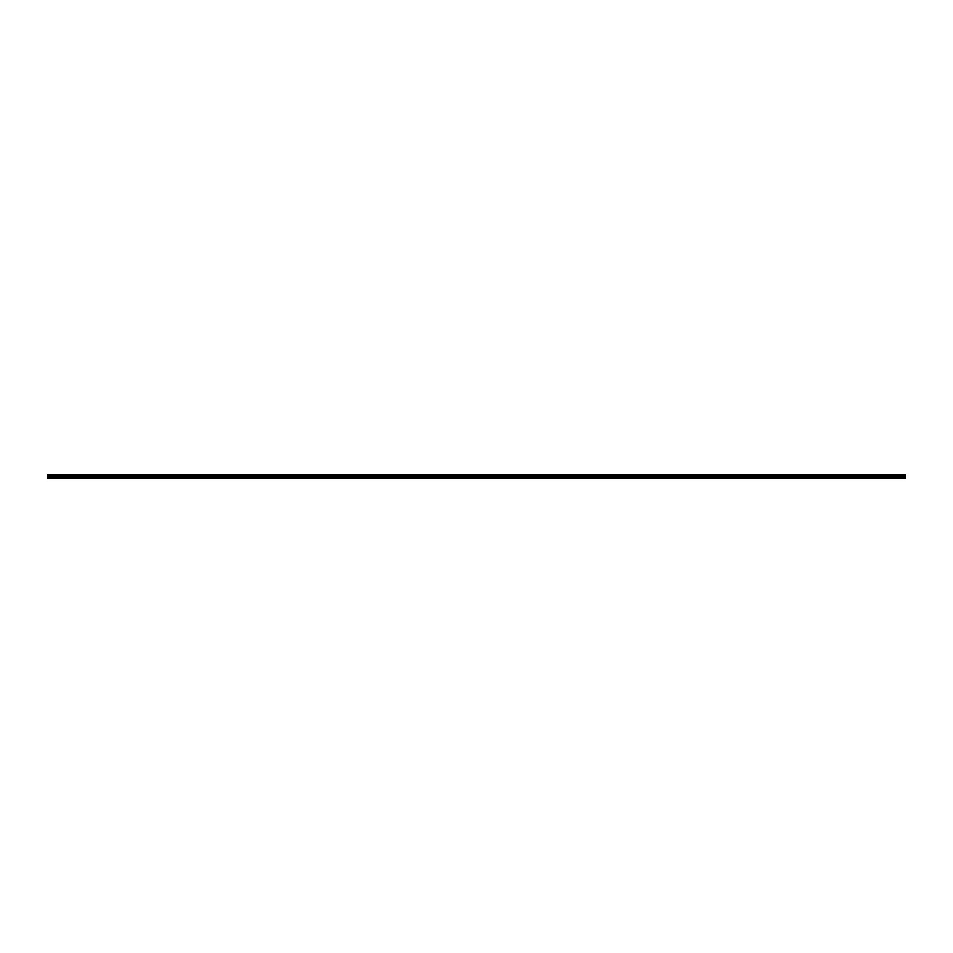 <?xml version="1.0" encoding="UTF-8"?>
<svg xmlns="http://www.w3.org/2000/svg" width="953" height="953" viewBox="0 0 953 953"><rect width="100%" height="100%" fill="white"/><g stroke="black" fill="none" stroke-linecap="round" stroke-linejoin="round"><path stroke-width="0.71" stroke-dasharray="4.76 3.57" d="M484.195 476.81L485.637 476.81L484.195 476.81M484.195 478.227L483.326 478.227L484.195 478.227M499.575 476.81L498.133 476.81L499.575 476.81M499.575 478.227L500.444 478.227L499.575 478.227M514.965 476.81L513.524 476.81L514.965 476.81M514.965 478.227L514.096 478.227L514.965 478.227M530.344 476.81L531.786 476.81L530.344 476.81M530.344 478.227L531.214 478.227L530.344 478.227M545.735 476.81L544.294 476.81L545.735 476.81M545.735 478.227L544.866 478.227L545.735 478.227M561.114 476.81L562.556 476.81L561.114 476.81M561.114 478.227L561.984 478.227L561.114 478.227M576.505 476.81L577.947 476.81L576.505 476.81M576.505 478.227L575.636 478.227L576.505 478.227M591.884 476.81L590.443 476.81L591.884 476.81M591.884 478.227L591.015 478.227L591.884 478.227M607.275 476.81L608.717 476.81L607.275 476.81M607.275 478.227L606.406 478.227L607.275 478.227M622.654 476.81L621.213 476.81L622.654 476.81M622.654 478.227L621.785 478.227L622.654 478.227M638.045 476.81L636.592 476.81L638.045 476.81M638.045 478.227L637.176 478.227L638.045 478.227M653.424 476.81L651.983 476.81L653.424 476.81M653.424 478.227L652.555 478.227L653.424 478.227M668.803 476.81L670.257 476.81L668.803 476.81M668.803 478.227L669.673 478.227L668.803 478.227M684.194 476.81L682.753 476.81L684.194 476.81M684.194 478.227L683.325 478.227L684.194 478.227M699.573 476.81L701.027 476.81L699.573 476.81M699.573 478.227L700.443 478.227L699.573 478.227M714.964 476.81L716.406 476.81L714.964 476.81M714.964 478.227L715.834 478.227L714.964 478.227M730.343 476.81L728.902 476.81L730.343 476.81M730.343 478.227L731.213 478.227L730.343 478.227M745.734 476.81L744.293 476.81L745.734 476.81M745.734 478.227L744.865 478.227L745.734 478.227M761.113 476.81L762.555 476.81L761.113 476.81M761.113 478.227L761.983 478.227L761.113 478.227M776.504 476.81L775.063 476.81L776.504 476.81M776.504 478.227L775.635 478.227L776.504 478.227M791.883 476.81L790.442 476.81L791.883 476.81M791.883 478.227L792.753 478.227L791.883 478.227M807.274 476.81L808.716 476.81L807.274 476.81M807.274 478.227L806.405 478.227L807.274 478.227M822.653 476.81L821.212 476.81L822.653 476.81M822.653 478.227L823.523 478.227L822.653 478.227M838.044 476.81L836.603 476.81L838.044 476.81M838.044 478.227L837.175 478.227L838.044 478.227M853.423 476.81L854.865 476.81L853.423 476.81M853.423 478.227L854.293 478.227L853.423 478.227M868.814 476.81L867.373 476.81L868.814 476.81M868.814 478.227L867.945 478.227L868.814 478.227M884.193 476.81L882.752 476.81L884.193 476.81M884.193 478.227L885.063 478.227L884.193 478.227M899.584 476.81L901.026 476.81L899.584 476.81M899.584 478.227L898.715 478.227L899.584 478.227M68.807 476.81L67.365 476.81L68.807 476.81M68.807 478.227L67.937 478.227L68.807 478.227M84.186 476.81L82.744 476.81L84.186 476.81M84.186 478.227L85.055 478.227L84.186 478.227M99.577 476.81L98.135 476.81L99.577 476.81M99.577 478.227L98.707 478.227L99.577 478.227M114.956 476.81L113.514 476.81L114.956 476.81M114.956 478.227L115.825 478.227L114.956 478.227M130.347 476.81L128.905 476.81L130.347 476.81M130.347 478.227L129.477 478.227L130.347 478.227M145.726 476.81L147.167 476.81L145.726 476.81M145.726 478.227L146.595 478.227L145.726 478.227M161.117 476.81L159.675 476.81L161.117 476.81M161.117 478.227L160.247 478.227L161.117 478.227M176.496 476.81L175.054 476.81L176.496 476.81M176.496 478.227L175.626 478.227L176.496 478.227M191.887 476.81L190.445 476.81L191.887 476.81M191.887 478.227L191.017 478.227L191.887 478.227M207.266 476.81L205.824 476.81L207.266 476.81M207.266 478.227L206.396 478.227L207.266 478.227M222.657 476.81L221.215 476.81L222.657 476.81M222.657 478.227L221.787 478.227L222.657 478.227M238.036 476.81L239.477 476.81L238.036 476.81M238.036 478.227L238.905 478.227L238.036 478.227M253.427 476.81L251.973 476.81L253.427 476.81M253.427 478.227L252.557 478.227L253.427 478.227M268.806 476.81L267.364 476.81L268.806 476.81M268.806 478.227L267.936 478.227L268.806 478.227M284.197 476.81L282.743 476.81L284.197 476.81M284.197 478.227L283.327 478.227L284.197 478.227M299.576 476.81L301.017 476.81L299.576 476.81M299.576 478.227L300.445 478.227L299.576 478.227M314.955 476.81L316.408 476.81L314.955 476.81M314.955 478.227L315.824 478.227L314.955 478.227M330.346 476.81L328.904 476.81L330.346 476.81M330.346 478.227L329.476 478.227L330.346 478.227M345.725 476.81L344.283 476.81L345.725 476.81M345.725 478.227L346.594 478.227L345.725 478.227M361.116 476.81L362.557 476.81L361.116 476.81M361.116 478.227L361.985 478.227L361.116 478.227M376.495 476.81L375.053 476.81L376.495 476.81M376.495 478.227L377.364 478.227L376.495 478.227M391.886 476.81L390.444 476.81L391.886 476.81M391.886 478.227L391.016 478.227L391.886 478.227M407.265 476.81L405.823 476.81L407.265 476.81M407.265 478.227L408.134 478.227L407.265 478.227M422.655 476.81L421.214 476.81L422.655 476.81M422.655 478.227L421.786 478.227L422.655 478.227M438.035 476.81L439.476 476.81L438.035 476.81M438.035 478.227L438.904 478.227L438.035 478.227M453.425 476.81L451.984 476.81L453.425 476.81M453.425 478.227L452.556 478.227L453.425 478.227M468.805 476.81L467.363 476.81L468.805 476.81M468.805 478.227L469.674 478.227L468.805 478.227M53.416 476.81L51.974 476.81L53.416 476.81M53.416 478.227L54.285 478.227L53.416 478.227M484.195 474.773L485.637 474.773L484.195 474.773M499.575 474.773L498.133 474.773L499.575 474.773M514.965 474.773L513.524 474.773L514.965 474.773M530.344 474.773L531.786 474.773L530.344 474.773M545.735 474.773L544.294 474.773L545.735 474.773M561.114 474.773L562.556 474.773L561.114 474.773M576.505 474.773L577.947 474.773L576.505 474.773M591.884 474.773L590.443 474.773L591.884 474.773M607.275 474.773L608.717 474.773L607.275 474.773M622.654 474.773L621.213 474.773L622.654 474.773M638.045 474.773L636.592 474.773L638.045 474.773M653.424 474.773L651.983 474.773L653.424 474.773M668.803 474.773L670.257 474.773L668.803 474.773M684.194 474.773L682.753 474.773L684.194 474.773M699.573 474.773L701.027 474.773L699.573 474.773M714.964 474.773L716.406 474.773L714.964 474.773M730.343 474.773L728.902 474.773L730.343 474.773M745.734 474.773L744.293 474.773L745.734 474.773M761.113 474.773L762.555 474.773L761.113 474.773M776.504 474.773L775.063 474.773L776.504 474.773M791.883 474.773L790.442 474.773L791.883 474.773M807.274 474.773L808.716 474.773L807.274 474.773M822.653 474.773L821.212 474.773L822.653 474.773M838.044 474.773L836.603 474.773L838.044 474.773M853.423 474.773L854.865 474.773L853.423 474.773M868.814 474.773L867.373 474.773L868.814 474.773M884.193 474.773L882.752 474.773L884.193 474.773M899.584 474.773L901.026 474.773L899.584 474.773M68.807 474.773L67.365 474.773L68.807 474.773M84.186 474.773L82.744 474.773L84.186 474.773M99.577 474.773L98.135 474.773L99.577 474.773M114.956 474.773L113.514 474.773L114.956 474.773M130.347 474.773L128.905 474.773L130.347 474.773M145.726 474.773L147.167 474.773L145.726 474.773M161.117 474.773L159.675 474.773L161.117 474.773M176.496 474.773L175.054 474.773L176.496 474.773M191.887 474.773L190.445 474.773L191.887 474.773M207.266 474.773L205.824 474.773L207.266 474.773M222.657 474.773L221.215 474.773L222.657 474.773M238.036 474.773L239.477 474.773L238.036 474.773M253.427 474.773L251.973 474.773L253.427 474.773M268.806 474.773L267.364 474.773L268.806 474.773M284.197 474.773L282.743 474.773L284.197 474.773M299.576 474.773L301.017 474.773L299.576 474.773M314.955 474.773L316.408 474.773L314.955 474.773M330.346 474.773L328.904 474.773L330.346 474.773M345.725 474.773L344.283 474.773L345.725 474.773M361.116 474.773L362.557 474.773L361.116 474.773M376.495 474.773L375.053 474.773L376.495 474.773M391.886 474.773L390.444 474.773L391.886 474.773M407.265 474.773L405.823 474.773L407.265 474.773M422.655 474.773L421.214 474.773L422.655 474.773M438.035 474.773L439.476 474.773L438.035 474.773M453.425 474.773L451.984 474.773L453.425 474.773M468.805 474.773L467.363 474.773L468.805 474.773M53.416 474.773L51.974 474.773L53.416 474.773M476.464 478.037L47.65 477.536L47.65 478.227L905.35 478.227L47.65 478.037L905.35 478.227L905.35 474.773L47.65 474.773L905.35 474.963L47.65 474.773L476.536 474.773L47.65 474.773L47.65 476.512L905.35 476.512M905.35 477.536L476.536 478.037M905.35 476.024L47.65 476.024M905.35 477.06L47.65 477.536M47.65 478.037L905.35 478.037M47.65 475.047L905.35 475.047M905.35 475.75L47.65 475.75M47.65 475.333L905.35 475.333M905.35 475.69L47.65 475.69M47.65 475.392L905.35 475.392M483.326 478.227L483.326 476.81L483.326 478.227M498.717 478.227L498.717 476.81L498.717 478.227M514.096 478.227L514.096 476.81L514.096 478.227M529.487 478.227L529.487 476.81L529.487 478.227M544.866 478.227L544.866 476.81L544.866 478.227M560.245 478.227L560.245 476.81L560.245 478.227M575.636 478.227L575.636 476.81L575.636 478.227M591.015 478.227L591.015 476.81L591.015 478.227M606.406 478.227L606.406 476.81L606.406 478.227M621.785 478.227L621.785 476.81L621.785 478.227M637.176 478.227L637.176 476.81L637.176 478.227M652.555 478.227L652.555 476.81L652.555 478.227M667.946 478.227L667.946 476.81L667.946 478.227M683.325 478.227L683.325 476.81L683.325 478.227M698.716 478.227L698.716 476.81L698.716 478.227M714.095 478.227L714.095 476.81L714.095 478.227M729.486 478.227L729.486 476.81L729.486 478.227M744.865 478.227L744.865 476.81L744.865 478.227M760.256 478.227L760.256 476.81L760.256 478.227M775.635 478.227L775.635 476.81L775.635 478.227M791.026 478.227L791.026 476.81L791.026 478.227M806.405 478.227L806.405 476.81L806.405 478.227M821.796 478.227L821.796 476.81L821.796 478.227M837.175 478.227L837.175 476.81L837.175 478.227M852.566 478.227L852.566 476.81L852.566 478.227M867.945 478.227L867.945 476.81L867.945 478.227M883.336 478.227L883.336 476.81L883.336 478.227M898.715 478.227L898.715 476.81L898.715 478.227M67.937 478.227L67.937 476.81L67.937 478.227M83.328 478.227L83.328 476.81L83.328 478.227M98.707 478.227L98.707 476.81L98.707 478.227M114.098 478.227L114.098 476.81L114.098 478.227M129.477 478.227L129.477 476.81L129.477 478.227M144.868 478.227L144.868 476.81L144.868 478.227M160.247 478.227L160.247 476.81L160.247 478.227M175.626 478.227L175.626 476.81L175.626 478.227M191.017 478.227L191.017 476.81L191.017 478.227M206.396 478.227L206.396 476.81L206.396 478.227M221.787 478.227L221.787 476.81L221.787 478.227M237.166 478.227L237.166 476.81L237.166 478.227M252.557 478.227L252.557 476.81L252.557 478.227M267.936 478.227L267.936 476.81L267.936 478.227M283.327 478.227L283.327 476.81L283.327 478.227M298.706 478.227L298.706 476.81L298.706 478.227M314.097 478.227L314.097 476.81L314.097 478.227M329.476 478.227L329.476 476.81L329.476 478.227M344.867 478.227L344.867 476.81L344.867 478.227M360.246 478.227L360.246 476.81L360.246 478.227M375.637 478.227L375.637 476.81L375.637 478.227M391.016 478.227L391.016 476.81L391.016 478.227M406.407 478.227L406.407 476.81L406.407 478.227M421.786 478.227L421.786 476.81L421.786 478.227M437.177 478.227L437.177 476.81L437.177 478.227M452.556 478.227L452.556 476.81L452.556 478.227M467.947 478.227L467.947 476.81L467.947 478.227M52.558 478.227L52.558 476.81L52.558 478.227M482.754 476.81L482.754 474.773L482.754 476.81M498.133 476.81L498.133 474.773L498.133 476.81M513.524 476.81L513.524 474.773L513.524 476.81M528.903 476.81L528.903 474.773L528.903 476.81M544.294 476.81L544.294 474.773L544.294 476.81M559.673 476.81L559.673 474.773L559.673 476.81M575.064 476.81L575.064 474.773L575.064 476.81M590.443 476.81L590.443 474.773L590.443 476.81M605.834 476.81L605.834 474.773L605.834 476.81M621.213 476.81L621.213 474.773L621.213 476.81M636.592 476.81L636.592 474.773L636.592 476.81M651.983 476.81L651.983 474.773L651.983 476.81M667.362 476.81L667.362 474.773L667.362 476.81M682.753 476.81L682.753 474.773L682.753 476.81M698.132 476.81L698.132 474.773L698.132 476.81M713.523 476.81L713.523 474.773L713.523 476.81M728.902 476.81L728.902 474.773L728.902 476.81M744.293 476.81L744.293 474.773L744.293 476.81M759.672 476.81L759.672 474.773L759.672 476.81M775.063 476.81L775.063 474.773L775.063 476.81M790.442 476.81L790.442 474.773L790.442 476.81M805.833 476.81L805.833 474.773L805.833 476.81M821.212 476.81L821.212 474.773L821.212 476.81M836.603 476.81L836.603 474.773L836.603 476.81M851.982 476.81L851.982 474.773L851.982 476.81M867.373 476.81L867.373 474.773L867.373 476.81M882.752 476.81L882.752 474.773L882.752 476.81M898.143 476.81L898.143 474.773L898.143 476.81M67.365 476.81L67.365 474.773L67.365 476.81M82.744 476.81L82.744 474.773L82.744 476.81M98.135 476.81L98.135 474.773L98.135 476.81M113.514 476.81L113.514 474.773L113.514 476.81M128.905 476.81L128.905 474.773L128.905 476.81M144.284 476.81L144.284 474.773L144.284 476.81M159.675 476.81L159.675 474.773L159.675 476.81M175.054 476.81L175.054 474.773L175.054 476.81M190.445 476.81L190.445 474.773L190.445 476.81M205.824 476.81L205.824 474.773L205.824 476.81M221.215 476.81L221.215 474.773L221.215 476.81M236.594 476.81L236.594 474.773L236.594 476.81M251.973 476.81L251.973 474.773L251.973 476.81M267.364 476.81L267.364 474.773L267.364 476.81M282.743 476.81L282.743 474.773L282.743 476.81M298.134 476.81L298.134 474.773L298.134 476.81M313.513 476.81L313.513 474.773L313.513 476.81M328.904 476.81L328.904 474.773L328.904 476.81M344.283 476.81L344.283 474.773L344.283 476.81M359.674 476.81L359.674 474.773L359.674 476.81M375.053 476.81L375.053 474.773L375.053 476.81M390.444 476.81L390.444 474.773L390.444 476.81M405.823 476.81L405.823 474.773L405.823 476.81M421.214 476.81L421.214 474.773L421.214 476.81M436.593 476.81L436.593 474.773L436.593 476.81M451.984 476.81L451.984 474.773L451.984 476.81M467.363 476.81L467.363 474.773L467.363 476.81M51.974 476.81L51.974 474.773L51.974 476.81M485.053 478.227L485.053 476.81L485.053 478.227M500.444 478.227L500.444 476.81L500.444 478.227M515.823 478.227L515.823 476.81L515.823 478.227M531.214 478.227L531.214 476.81L531.214 478.227M546.593 478.227L546.593 476.81L546.593 478.227M561.984 478.227L561.984 476.81L561.984 478.227M577.363 478.227L577.363 476.81L577.363 478.227M592.754 478.227L592.754 476.81L592.754 478.227M608.133 478.227L608.133 476.81L608.133 478.227M623.524 478.227L623.524 476.81L623.524 478.227M638.903 478.227L638.903 476.81L638.903 478.227M654.294 478.227L654.294 476.81L654.294 478.227M669.673 478.227L669.673 476.81L669.673 478.227M685.064 478.227L685.064 476.81L685.064 478.227M700.443 478.227L700.443 476.81L700.443 478.227M715.834 478.227L715.834 476.81L715.834 478.227M731.213 478.227L731.213 476.81L731.213 478.227M746.604 478.227L746.604 476.81L746.604 478.227M761.983 478.227L761.983 476.81L761.983 478.227M777.374 478.227L777.374 476.81L777.374 478.227M792.753 478.227L792.753 476.81L792.753 478.227M808.132 478.227L808.132 476.81L808.132 478.227M823.523 478.227L823.523 476.81L823.523 478.227M838.902 478.227L838.902 476.81L838.902 478.227M854.293 478.227L854.293 476.81L854.293 478.227M869.672 478.227L869.672 476.81L869.672 478.227M885.063 478.227L885.063 476.81L885.063 478.227M900.442 478.227L900.442 476.81L900.442 478.227M69.664 478.227L69.664 476.81L69.664 478.227M85.055 478.227L85.055 476.81L85.055 478.227M100.434 478.227L100.434 476.81L100.434 478.227M115.825 478.227L115.825 476.81L115.825 478.227M131.204 478.227L131.204 476.81L131.204 478.227M146.595 478.227L146.595 476.81L146.595 478.227M161.974 478.227L161.974 476.81L161.974 478.227M177.365 478.227L177.365 476.81L177.365 478.227M192.744 478.227L192.744 476.81L192.744 478.227M208.135 478.227L208.135 476.81L208.135 478.227M223.514 478.227L223.514 476.81L223.514 478.227M238.905 478.227L238.905 476.81L238.905 478.227M254.284 478.227L254.284 476.81L254.284 478.227M269.675 478.227L269.675 476.81L269.675 478.227M285.054 478.227L285.054 476.81L285.054 478.227M300.445 478.227L300.445 476.81L300.445 478.227M315.824 478.227L315.824 476.81L315.824 478.227M331.215 478.227L331.215 476.81L331.215 478.227M346.594 478.227L346.594 476.81L346.594 478.227M361.985 478.227L361.985 476.81L361.985 478.227M377.364 478.227L377.364 476.81L377.364 478.227M392.755 478.227L392.755 476.81L392.755 478.227M408.134 478.227L408.134 476.81L408.134 478.227M423.513 478.227L423.513 476.81L423.513 478.227M438.904 478.227L438.904 476.81L438.904 478.227M454.283 478.227L454.283 476.81L454.283 478.227M469.674 478.227L469.674 476.81L469.674 478.227M54.285 478.227L54.285 476.81L54.285 478.227M485.637 476.81L485.637 474.773L485.637 476.81M501.016 476.81L501.016 474.773L501.016 476.81M516.407 476.81L516.407 474.773L516.407 476.81M531.786 476.81L531.786 474.773L531.786 476.81M547.177 476.81L547.177 474.773L547.177 476.81M562.556 476.81L562.556 474.773L562.556 476.81M577.947 476.81L577.947 474.773L577.947 476.81M593.326 476.81L593.326 474.773L593.326 476.81M608.717 476.81L608.717 474.773L608.717 476.81M624.096 476.81L624.096 474.773L624.096 476.81M639.487 476.81L639.487 474.773L639.487 476.81M654.866 476.81L654.866 474.773L654.866 476.81M670.257 476.81L670.257 474.773L670.257 476.81M685.636 476.81L685.636 474.773L685.636 476.81M701.027 476.81L701.027 474.773L701.027 476.81M716.406 476.81L716.406 474.773L716.406 476.81M731.785 476.81L731.785 474.773L731.785 476.81M747.176 476.81L747.176 474.773L747.176 476.81M762.555 476.81L762.555 474.773L762.555 476.81M777.946 476.81L777.946 474.773L777.946 476.81M793.325 476.81L793.325 474.773L793.325 476.81M808.716 476.81L808.716 474.773L808.716 476.81M824.095 476.81L824.095 474.773L824.095 476.81M839.486 476.81L839.486 474.773L839.486 476.81M854.865 476.81L854.865 474.773L854.865 476.81M870.256 476.81L870.256 474.773L870.256 476.81M885.635 476.81L885.635 474.773L885.635 476.81M901.026 476.81L901.026 474.773L901.026 476.81M70.248 476.81L70.248 474.773L70.248 476.81M85.627 476.81L85.627 474.773L85.627 476.81M101.018 476.81L101.018 474.773L101.018 476.81M116.397 476.81L116.397 474.773L116.397 476.81M131.788 476.81L131.788 474.773L131.788 476.81M147.167 476.81L147.167 474.773L147.167 476.81M162.558 476.81L162.558 474.773L162.558 476.81M177.937 476.81L177.937 474.773L177.937 476.81M193.328 476.81L193.328 474.773L193.328 476.81M208.707 476.81L208.707 474.773L208.707 476.81M224.098 476.81L224.098 474.773L224.098 476.81M239.477 476.81L239.477 474.773L239.477 476.81M254.868 476.81L254.868 474.773L254.868 476.81M270.247 476.81L270.247 474.773L270.247 476.81M285.638 476.81L285.638 474.773L285.638 476.81M301.017 476.81L301.017 474.773L301.017 476.81M316.408 476.81L316.408 474.773L316.408 476.81M331.787 476.81L331.787 474.773L331.787 476.81M347.166 476.81L347.166 474.773L347.166 476.81M362.557 476.81L362.557 474.773L362.557 476.81M377.936 476.81L377.936 474.773L377.936 476.81M393.327 476.81L393.327 474.773L393.327 476.81M408.706 476.81L408.706 474.773L408.706 476.81M424.097 476.81L424.097 474.773L424.097 476.81M439.476 476.81L439.476 474.773L439.476 476.81M454.867 476.81L454.867 474.773L454.867 476.81M470.246 476.81L470.246 474.773L470.246 476.81M54.857 476.81L54.857 474.773L54.857 476.81"/><path stroke-width="1.43" d="M905.35 476.512L47.65 476.512L47.65 474.773L905.35 474.773L905.35 478.227L47.65 478.227L905.35 478.037M905.35 477.536L47.65 477.536L905.35 477.06M47.65 476.024L905.35 476.024M905.35 475.047L47.65 475.047M47.65 475.75L905.35 475.75M905.35 475.333L47.65 475.333M47.65 475.69L905.35 475.69M905.35 475.392L47.65 475.392"/></g></svg>

